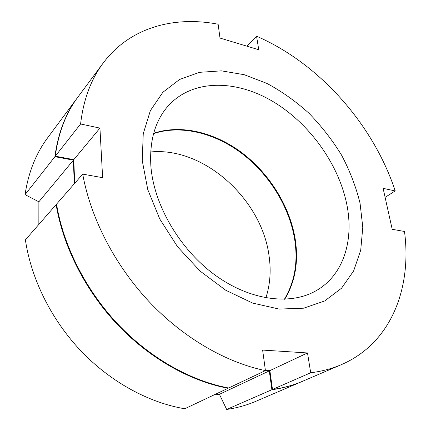 <?xml version="1.0" encoding="UTF-8"?>
<svg xmlns="http://www.w3.org/2000/svg" width="431" height="431" viewBox="0 0 431 431"><rect width="100%" height="100%" fill="white"/><g stroke="black" fill="none" stroke-linecap="round" stroke-linejoin="round"><path stroke-width="0.65" d="M385.104 197.339L395.216 190.922L383.111 188.347L392.199 229.287L404.499 231.479C411.912 287.504 391.677 342.936 341.374 364.637L302.567 381.279C293.301 385.266 283.28 387.986 272.494 389.446L269.876 370.622L307.508 352.951L262.63 350.08L265.431 370.606L228.651 388.002C190.674 380.88 149.886 358.01 117.631 323.907C85.5 289.686 63.384 245.632 56.547 204.143L82.72 174.129C90.569 217.73 114.501 264.586 148.711 301.242C183.04 337.78 225.995 362.552 265.431 370.606M80.597 123.988L55.292 156.189C58.401 132.77 65.981 113.014 78.016 96.921L103.208 63.028C90.984 79.342 83.447 99.658 80.597 123.988L99.938 128.104L102.626 177.68L82.72 174.129M55.292 156.189L73.798 159.648L74.682 183.347M265.404 370.407L269.876 370.622M153.673 133.276C181.386 123.988 215.263 132.543 242.47 153.172C269.634 174 289.61 206.061 295.09 238.435C298.796 261.337 295.348 281.61 284.74 299.259M346.783 204.321C354.153 240.282 343.572 275.468 315.675 290.963C289.966 305.504 249.969 300.585 214.8 274.876C179.662 249.199 154.007 205.113 150.909 166.603C149.25 140.581 155.252 120.082 168.914 105.11C193.514 78.878 236.258 79.757 272.715 101.387C309.269 123.18 338.518 163.624 346.783 204.321M142.235 160.537L143.248 133.707L150.381 110.6L162.848 92.304L179.598 79.46L199.499 72.327L221.41 70.846L244.242 74.708L267.026 83.463C281.912 91.496 295.919 101.447 309.043 113.326C321.456 126.094 332.312 140.059 341.611 155.219C349.859 170.838 356.001 186.828 360.047 203.173L362.783 227.299L360.715 250.228L353.652 270.894L341.562 288.183L324.694 300.962L303.586 308.203L279.148 309.07L252.668 303.085L225.731 290.246L200.119 271.115L177.61 246.828L159.772 219.007L147.768 189.581L142.235 160.537M395.216 190.922C373.208 124.322 319.29 63.411 256.564 36.209L258.74 49.743L220.009 38.068L218.124 24.228C174.28 15.731 129.855 27.266 103.208 63.028M307.508 352.951L310.697 372.767C321.758 371.387 331.983 368.677 341.374 364.637M256.564 36.209L246.985 46.198M310.697 372.767L272.494 389.446M73.798 159.648L99.938 128.104M228.08 388.272L184.754 408.766C148.684 402.678 110.568 382.006 80.791 350.775C51.144 319.425 31.129 278.728 25.397 239.862L56.138 204.612C62.964 246.069 85.047 290.079 117.146 324.263C149.374 358.328 190.125 381.166 228.08 388.272L228.031 387.884M77.822 97.191L77.623 97.454C65.587 113.542 58.013 133.287 54.899 156.69L73.389 160.143L38.876 201.794L38.855 224.427M302.26 381.413L255.825 401.326C246.785 405.21 237.066 407.92 226.679 409.45L219.427 394.306L269.289 370.897L271.896 389.71L226.679 409.45M215.371 394.284L219.427 394.306M265.227 370.703L269.289 370.897M301.953 381.543C292.692 385.524 282.677 388.25 271.896 389.71M56.633 204.693L56.138 204.612M73.389 160.143L74.267 183.827M153.581 133.615C181.284 124.478 215.058 133.087 242.168 153.7C269.235 174.507 289.12 206.487 294.572 238.774C298.252 261.52 294.858 281.685 284.395 299.27M265.879 297.843C270.167 284.579 271.212 270.512 269.025 255.631C261.579 199.036 203.798 146.68 150.678 151.96M54.899 156.69L25.063 194.656C28.403 172.427 35.945 153.452 47.685 137.742L77.623 97.454M38.876 201.794L25.063 194.656"/></g></svg>
